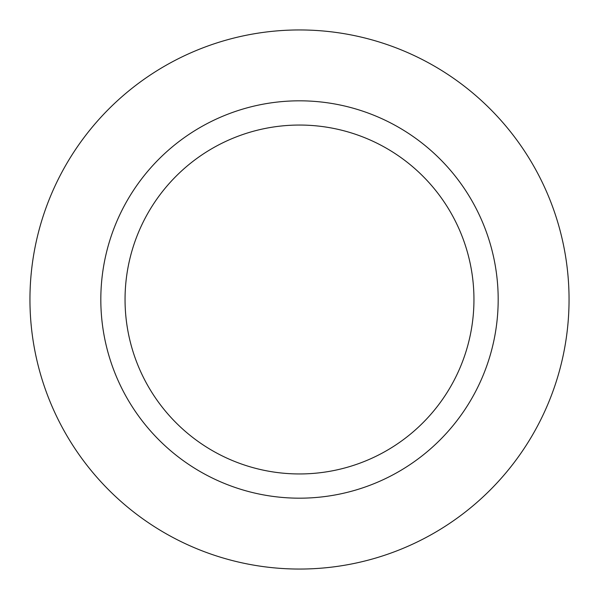 <?xml version="1.0" encoding="UTF-8"?>
<svg xmlns="http://www.w3.org/2000/svg" width="599" height="599" viewBox="0 0 599 599"><rect width="100%" height="100%" fill="white"/><g stroke="black" fill="none" stroke-linecap="round" stroke-linejoin="round"><path stroke-width="0.9" d="M299.5 29.95A269.55 269.55 0 0 1 569.05 299.5A269.55 269.55 0 0 1 299.5 569.05A269.55 269.55 0 0 1 29.95 299.5A269.55 269.55 0 0 1 299.5 29.95A269.55 269.55 0 0 1 569.05 299.5A269.55 269.55 0 0 1 299.5 569.05A269.55 269.55 0 0 1 29.95 299.5A269.55 269.55 0 0 1 299.5 29.95M299.5 100.819A198.681 198.681 0 0 1 498.181 299.5A198.681 198.681 0 0 1 299.5 498.181A198.681 198.681 0 0 1 100.819 299.5A198.681 198.681 0 0 1 299.5 100.819M299.5 125.049A174.451 174.451 0 0 1 473.951 299.5A174.451 174.451 0 0 1 299.5 473.951A174.451 174.451 0 0 1 125.049 299.5A174.451 174.451 0 0 1 299.5 125.049"/></g></svg>

